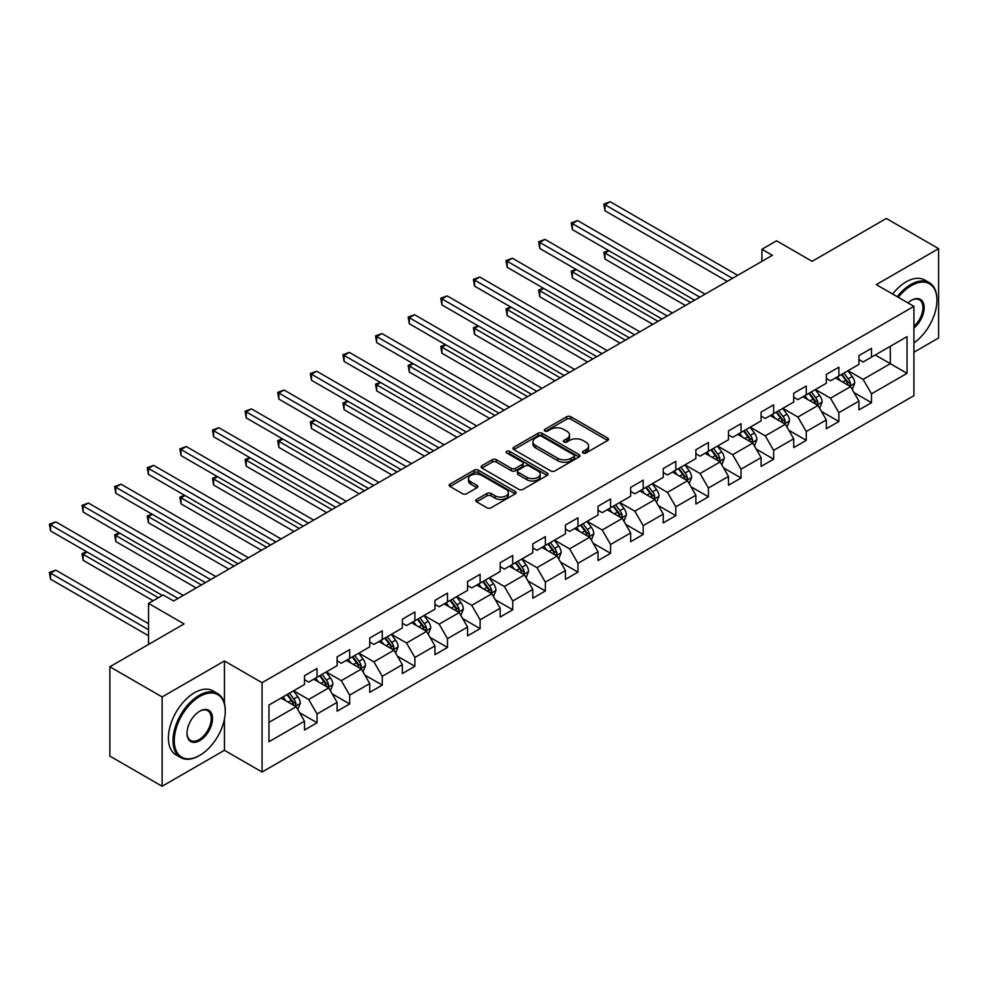 <?xml version="1.0" encoding="UTF-8"?>
<svg xmlns="http://www.w3.org/2000/svg" width="988" height="988" viewBox="0 0 988 988"><rect width="100%" height="100%" fill="white"/><g stroke="black" fill="none" stroke-linecap="round" stroke-linejoin="round"><path stroke-width="1.48" d="M583.031 453.035A2.025 1.173 0 0 0 585.909 453.035L607.719 440.45A2.902 1.68 0 0 0 608.559 439.265A2.902 1.68 0 0 0 607.719 438.079L570.78 416.751A2.902 1.68 0 0 0 566.667 416.751L544.87 429.348A2.025 1.173 0 0 0 544.277 430.175A2.025 1.173 0 0 0 544.87 431.003A2.025 1.173 0 0 0 547.735 431.003L550.563 429.372A9.287 5.36 0 0 1 563.691 429.372L566.779 431.151A9.287 5.36 0 0 1 569.496 434.942A9.287 5.36 0 0 1 566.779 438.734L563.95 440.364A2.025 1.173 0 0 0 563.358 441.191A2.025 1.173 0 0 0 563.95 442.019A2.025 1.173 0 0 0 566.828 442.019L569.644 440.389A9.287 5.36 0 0 1 582.784 440.389L585.859 442.167A9.287 5.36 0 0 1 588.576 445.959A9.287 5.36 0 0 1 585.859 449.75L583.031 451.38A2.025 1.173 0 0 0 582.438 452.208A2.025 1.173 0 0 0 583.031 453.035L583.031 451.38M476.587 499.446A2.902 1.68 0 0 0 475.734 500.632A2.902 1.68 0 0 0 476.587 501.818L486.948 507.807A2.902 1.68 0 0 0 491.048 507.807L515.267 493.827A2.902 1.68 0 0 0 516.119 492.642A2.902 1.68 0 0 0 515.267 491.456L478.328 470.127A2.902 1.68 0 0 0 474.228 470.127L450.009 484.108A2.902 1.68 0 0 0 449.157 485.293A2.902 1.68 0 0 0 450.009 486.479L462.532 493.704A2.902 1.68 0 0 0 466.632 493.704L476.994 487.726A2.902 1.68 0 0 0 477.846 486.541A2.902 1.68 0 0 0 476.994 485.355L470.782 481.774A7.768 4.483 0 0 1 468.51 478.6A7.768 4.483 0 0 1 473.301 474.462A7.768 4.483 0 0 1 481.761 475.426L506.078 489.468A7.768 4.483 0 0 1 508.351 492.642A7.768 4.483 0 0 1 503.559 496.779A7.768 4.483 0 0 1 495.099 495.803L491.048 493.469A2.902 1.68 0 0 0 486.948 493.469L476.587 499.446L476.587 501.818M913.925 352.222L938.6 337.97L938.6 248.655L886.335 218.472L812.111 261.326L776.568 240.8L761.933 249.26L772.394 255.287L173.629 600.988L163.168 594.949L148.533 603.396L148.533 644.435M224.424 703.37L224.424 660.972L162.131 696.948L109.866 666.764L184.077 623.922L148.533 603.396M224.424 660.972L262.067 682.696L913.925 306.354L913.925 395.669L262.067 772.023L262.067 682.696M938.6 248.655L876.294 284.618L913.925 306.354M550.773 470.955A2.902 1.68 0 0 0 554.873 470.955L579.091 456.975A2.902 1.68 0 0 0 579.931 455.789A2.902 1.68 0 0 0 579.091 454.604L542.153 433.275A2.902 1.68 0 0 0 538.04 433.275L513.834 447.268A2.902 1.68 0 0 0 512.982 448.441A2.902 1.68 0 0 0 513.834 449.626L550.773 470.955M507.56 453.48A2.025 1.173 0 0 1 509.623 453.764L547.142 475.426L522.961 489.381A2.902 1.68 0 0 1 518.861 489.381L481.922 468.053L481.922 465.681A2.902 1.68 0 0 0 481.07 466.867A2.902 1.68 0 0 0 481.922 468.053M481.922 465.681L492.283 459.704A2.902 1.68 0 0 1 496.384 459.704L511.364 468.349A2.902 1.68 0 0 0 515.477 468.349L522.343 464.385A2.902 1.68 0 0 0 523.195 463.199A2.902 1.68 0 0 0 522.343 462.014L506.745 453.01A2.025 1.173 0 0 1 506.152 452.183A2.025 1.173 0 0 1 507.412 451.096A2.025 1.173 0 0 1 509.623 451.343L547.179 473.03A2.902 1.68 0 0 1 548.031 474.215A2.902 1.68 0 0 1 547.179 475.401L547.179 473.03M162.131 696.948L162.131 786.263L109.866 756.092L109.866 666.764M299.586 712.694L317.049 722.771L317.049 713.966L337.118 702.382L337.118 711.187L349.666 703.95L349.666 695.132L369.734 683.548L369.734 692.353L382.27 685.116L382.27 676.298L402.351 664.714L402.351 673.532L414.886 666.283L414.886 657.477L434.955 645.893L434.955 654.698L447.502 647.461L447.502 638.643L467.571 627.059L467.571 635.864L480.119 628.627L480.119 619.809L500.187 608.225L500.187 617.043L512.735 609.794L512.735 600.988L532.804 589.404L532.804 598.209L545.351 590.972L545.351 582.154L565.42 570.57L565.42 579.376L577.955 572.138L577.955 563.321L598.036 551.736L598.036 560.554L610.572 553.305L610.572 544.499L630.64 532.915L630.64 541.72L643.188 534.483L643.188 525.665L663.257 514.081L663.257 522.887L675.804 515.65L675.804 506.832L695.873 495.247L695.873 504.065L708.421 496.816L708.421 488.01L728.489 476.414L728.489 485.231L741.037 477.994L741.037 469.177L761.106 457.592L761.106 466.398L773.641 459.161L773.641 450.343L793.722 438.758L793.722 447.576L806.257 440.327L806.257 431.521L826.326 419.925L826.326 428.743L838.874 421.506L838.874 412.688L858.943 401.103L858.943 409.909L871.49 402.672L871.49 393.854L907.033 373.341L907.033 336.649L890.312 346.306L890.312 363.683L907.033 373.341M317.049 722.771L304.502 730.021L304.502 721.203L268.958 741.729L268.958 705.037L304.502 684.511L304.502 675.706L317.049 668.456L317.049 677.274L337.118 665.677L337.118 656.872L349.666 649.622L349.666 658.44L369.734 646.856L369.734 638.038L382.27 630.801L382.27 639.606L402.351 628.022L402.351 619.217L414.886 611.967L414.886 620.785L434.955 609.188L434.955 600.383L447.502 593.133L447.502 601.951L467.571 590.367L467.571 581.549L480.119 574.312L480.119 583.118L500.187 571.533L500.187 562.728L512.735 555.478L512.735 564.296L532.804 552.7L532.804 543.894L545.351 536.645L545.351 545.462L565.42 533.878L565.42 525.06L577.955 517.823L577.955 526.629L598.036 515.044L598.036 506.239L610.572 498.989L610.572 507.807L630.64 496.211L630.64 487.405L643.188 480.156L643.188 488.974L663.257 477.389L663.257 468.571L675.804 461.334L675.804 470.14L695.873 458.556L695.873 449.738L708.421 442.501L708.421 451.318L728.489 439.722L728.489 430.916L741.037 423.667L741.037 432.485L761.106 420.9L761.106 412.082L773.641 404.845L773.641 413.651L793.722 402.067L793.722 393.249L806.257 386.012L806.257 394.829L826.326 383.233L826.326 374.427L838.874 367.178L838.874 375.996L858.943 364.411L858.943 355.594L871.49 348.356L871.49 357.162L907.033 336.649M313.702 679.201L328.757 687.895L308.688 699.479L293.634 690.785M304.502 679.682L308.688 682.103L317.049 677.274M308.688 699.479L317.049 713.966M328.757 687.895L337.118 702.382M346.319 660.367L361.373 669.061L341.292 680.646L326.25 671.964M337.118 660.849L341.292 663.269L349.666 658.44M341.292 680.646L349.666 695.132M361.373 669.061L369.734 683.548M378.935 641.545L393.977 650.228L373.909 661.824L358.854 653.13M369.734 642.027L373.909 644.435L382.27 639.606M373.909 661.824L382.27 676.298M393.977 650.228L402.351 664.714M411.539 622.712L426.594 631.406L406.525 642.99L391.47 634.296M402.351 623.193L406.525 625.614L414.886 620.785M406.525 642.99L414.886 657.477M426.594 631.406L434.955 645.893M444.155 603.878L459.21 612.572L439.141 624.157L424.087 615.475M434.955 604.36L439.141 606.78L447.502 601.951M439.141 624.157L447.502 638.643M459.21 612.572L467.571 627.059M476.772 585.057L491.826 593.739L471.758 605.335L456.703 596.641M467.571 585.538L471.758 587.946L480.119 583.118M471.758 605.335L480.119 619.809M491.826 593.739L500.187 608.225M509.388 566.223L524.443 574.917L504.374 586.501L489.319 577.807M500.187 566.704L504.374 569.125L512.735 564.296M504.374 586.501L512.735 600.988M524.443 574.917L532.804 589.404M542.004 547.389L557.059 556.083L536.978 567.668L521.936 558.986M532.804 547.871L536.978 550.291L545.351 545.462M536.978 567.668L545.351 582.154M557.059 556.083L565.42 570.57M574.621 528.568L589.663 537.25L569.594 548.846L554.54 540.152M565.42 529.049L569.594 531.458L577.955 526.629M569.594 548.846L577.955 563.321M589.663 537.25L598.036 551.736M607.225 509.734L622.279 518.428L602.211 530.013L587.156 521.318M598.036 510.216L602.211 512.636L610.572 507.807M602.211 530.013L610.572 544.499M622.279 518.428L630.64 532.915M639.841 490.9L654.896 499.595L634.827 511.179L619.772 502.497M630.64 491.382L634.827 493.802L643.188 488.974M634.827 511.179L643.188 525.665M654.896 499.595L663.257 514.081M672.458 472.079L687.512 480.761L667.443 492.357L652.389 483.663M663.257 472.56L667.443 474.969L675.804 470.14M667.443 492.357L675.804 506.832M687.512 480.761L695.873 495.247M705.074 453.245L720.129 461.939L700.06 473.524L685.005 464.829M695.873 453.727L700.06 456.147L708.421 451.318M700.06 473.524L708.421 488.01M720.129 461.939L728.489 476.414M737.69 434.411L752.745 443.106L732.664 454.69L717.621 446.008M728.489 434.893L732.664 437.314L741.037 432.485M732.664 454.69L741.037 469.177M752.745 443.106L761.106 457.592M770.307 415.59L785.349 424.272L765.28 435.869L750.225 427.174M761.106 416.072L765.28 418.48L773.641 413.651M765.28 435.869L773.641 450.343M785.349 424.272L793.722 438.758M802.911 396.756L817.965 405.451L797.896 417.035L782.842 408.34M793.722 397.238L797.896 399.646L806.257 394.829M797.896 417.035L806.257 431.521M817.965 405.451L826.326 419.925M835.527 377.922L850.582 386.617L830.513 398.201L815.458 389.519M826.326 378.404L830.513 380.825L838.874 375.996M830.513 398.201L838.874 412.688M850.582 386.617L858.943 401.103M875.257 354.988L890.312 363.683L863.129 379.38L848.075 370.685M858.943 359.583L863.129 361.991L871.49 357.162M863.129 379.38L871.49 393.854M162.131 786.263L224.424 750.3L262.067 772.023M761.933 249.26L761.933 261.326M268.958 722.413L296.141 706.716L281.086 698.034M296.141 706.716L304.502 721.203M854.027 392.594L871.49 402.672M821.423 411.416L838.874 421.506M788.807 430.249L806.257 440.327M756.191 449.083L773.641 459.161M723.574 467.904L741.037 477.994M690.958 486.738L708.421 496.816M658.341 505.572L675.804 515.65M625.737 524.393L643.188 534.483M593.121 543.227L610.572 553.305M560.505 562.061L577.955 572.138M527.888 580.895L545.351 590.972M495.272 599.716L512.735 609.794M462.656 618.55L480.119 628.627M430.052 637.384L447.502 647.461M397.435 656.205L414.886 666.283M364.819 675.039L382.27 685.116M332.203 693.872L349.666 703.95M224.424 750.3L224.424 719.153M583.846 453.319L585.859 452.158A9.287 5.36 0 0 0 588.576 448.367L588.576 445.959M569.496 434.942L569.496 437.351A9.287 5.36 0 0 1 566.779 441.142L564.766 442.303M607.669 440.475L570.78 419.171A2.902 1.68 0 0 0 566.667 419.171L545.685 431.287M579.054 456.999L542.153 435.696A2.902 1.68 0 0 0 538.04 435.696L513.871 449.651M573.954 456.617A2.025 1.173 0 0 0 574.547 455.789A2.025 1.173 0 0 0 573.954 454.962L541.535 436.239A2.025 1.173 0 0 0 538.658 436.239L535.681 437.956A9.287 5.36 0 0 0 532.964 441.747A9.287 5.36 0 0 0 535.681 445.539L557.85 458.333A9.287 5.36 0 0 0 570.978 458.333L573.954 456.617L573.954 459.037A2.025 1.173 0 0 0 574.547 458.21L574.547 455.789M532.964 441.747L532.964 444.168A9.287 5.36 0 0 0 535.681 447.959L535.681 445.539M573.954 459.037L570.978 460.754A9.287 5.36 0 0 1 557.85 460.754L535.681 447.959M481.959 468.077L492.283 462.112L492.283 459.704M523.195 463.199L523.195 465.607A2.902 1.68 0 0 1 522.343 466.793L515.477 470.77A2.902 1.68 0 0 1 511.364 470.77L496.384 462.112A2.902 1.68 0 0 0 492.283 462.112M526.913 477.328A7.768 4.483 0 0 0 535.373 478.303A7.768 4.483 0 0 0 540.164 474.154A7.768 4.483 0 0 0 537.892 470.992L529.321 466.04A2.902 1.68 0 0 0 525.221 466.04L518.342 470.004A2.902 1.68 0 0 0 517.49 471.19A2.902 1.68 0 0 0 518.342 472.375L526.913 477.328L526.913 479.736A7.768 4.483 0 0 0 535.373 480.711A7.768 4.483 0 0 0 540.164 476.574L540.164 474.154M517.49 471.19L517.49 473.61A2.902 1.68 0 0 0 518.342 474.796L518.342 472.375M526.913 479.736L518.342 474.796M508.351 492.642L508.351 495.05A7.768 4.483 0 0 1 503.559 499.199A7.768 4.483 0 0 1 495.099 498.224L491.048 495.877A2.902 1.68 0 0 0 486.948 495.877L476.624 501.842M468.51 478.6L468.51 481.008A7.768 4.483 0 0 0 470.782 484.182L470.782 481.774M476.957 487.739L470.782 484.182M515.23 493.852L478.328 472.548A2.902 1.68 0 0 0 474.228 472.548L450.046 486.504M852.236 389.482L854.719 383.208A7.83 4.52 -120 0 0 852.224 376.539L847.902 370.784M840.38 380.726L837.454 376.811M608.966 250.742L604.989 253.039L604.989 259.066L685.425 305.502M849.371 385.913L850.495 383.542A7.83 4.52 -120 0 0 848.247 378.836L843.937 373.069M841.974 374.205L846.753 380.602A3.989 2.309 60 0 1 847.482 381.813L850.495 383.542M841.43 374.526L845.74 380.281A7.83 4.52 60 0 1 847.988 384.999M604.989 259.066L603.841 252.372L690.649 302.489M603.841 252.372L608.509 250.47M732.466 278.344L604.989 204.751L610.226 201.737L737.69 275.331M727.23 281.358L604.989 210.79L604.989 204.751L603.841 204.084L610.226 201.737M604.989 210.79L603.841 204.084M913.925 342.898A36.074 20.822 120 0 0 936.933 300.315A36.074 20.822 120 0 0 911.418 285.581A36.074 20.822 120 0 0 898.314 297.339M897.24 296.709A36.964 21.341 -60 0 1 910.8 284.507A36.964 21.341 -60 0 1 929.276 282.667A36.964 21.341 -60 0 1 936.933 299.586A36.964 21.341 -60 0 1 936.92 299.957M907.935 302.884A18.031 10.411 -60 0 1 911.418 300.315L911.418 300.315A18.031 10.411 -60 0 1 924.113 306.255A18.031 10.411 -60 0 1 913.925 328.028M892.633 294.054A36.964 21.341 -60 0 1 906.194 281.839A36.964 21.341 -60 0 1 924.669 280.012L929.276 282.667M913.925 326.398A17.154 9.905 120 0 0 922.508 311.541A17.154 9.905 120 0 0 919.371 299.821A17.154 9.905 120 0 0 911.109 300.5M199.131 755.721L199.761 755.363A36.074 20.822 120 0 0 225.264 711.187A36.074 20.822 120 0 0 199.761 696.466A36.074 20.822 120 0 0 174.258 740.642A36.074 20.822 120 0 0 199.761 755.363L199.131 755.721A36.964 21.341 -60 0 1 180.656 757.561A36.964 21.341 -60 0 1 174.987 727.946A36.964 21.341 -60 0 1 199.131 695.379A36.964 21.341 -60 0 1 217.607 693.539A36.964 21.341 -60 0 1 225.264 710.458A36.964 21.341 -60 0 1 225.264 710.829M199.761 740.642A18.031 10.411 -60 0 1 187.004 733.281A18.031 10.411 -60 0 1 199.761 711.187L199.761 711.187A18.031 10.411 -60 0 1 212.519 718.548A18.031 10.411 -60 0 1 199.761 740.642M187.016 732.911A17.154 9.905 120 0 0 190.561 740.407A17.154 9.905 120 0 0 199.131 739.555A17.154 9.905 120 0 0 210.333 724.439A17.154 9.905 120 0 0 207.702 710.705A17.154 9.905 120 0 0 199.44 711.372M180.656 757.561L176.049 754.906A36.964 21.341 -60 0 1 170.393 725.291A36.964 21.341 -60 0 1 194.537 692.724A36.964 21.341 -60 0 1 213.013 690.884L217.607 693.539M819.62 408.303L822.102 402.042A7.83 4.52 -120 0 0 819.608 395.373L815.298 389.605M807.764 399.56L804.837 395.645M576.35 269.576L572.373 271.861L572.373 277.9L652.809 324.336M816.755 404.747L817.879 402.375A7.83 4.52 -120 0 0 815.631 397.658L811.321 391.903M809.357 393.039L814.149 399.424A3.989 2.309 60 0 1 814.865 400.634L817.879 402.375M808.814 393.348L813.124 399.115A7.83 4.52 60 0 1 815.372 403.82M572.373 277.9L571.225 271.206L658.033 321.31M571.225 271.206L575.893 269.304M787.004 427.137L789.498 420.876A7.83 4.52 -120 0 0 786.991 414.194L782.681 408.439M775.16 418.393L772.221 414.478M543.733 288.397L539.769 290.694L539.769 296.733L620.192 343.157M784.139 423.58L785.262 421.209A7.83 4.52 -120 0 0 783.015 416.491L778.705 410.736M776.741 411.86L781.533 418.257A3.989 2.309 60 0 1 782.249 419.468L785.262 421.209M776.198 412.181L780.508 417.936A7.83 4.52 60 0 1 782.755 422.654M539.769 296.733L538.621 290.027L625.416 340.144M538.621 290.027L543.277 288.138M699.85 297.178L572.373 223.584L577.61 220.559L705.074 294.152M694.613 300.191L572.373 229.611L572.373 223.584L571.225 222.918L577.61 220.559M572.373 229.611L571.225 222.918M667.233 315.999L539.769 242.406L544.993 239.392L672.458 312.986M662.009 319.025L539.769 248.445L539.769 242.406L538.621 241.751L544.993 239.392M539.769 248.445L538.621 241.751M754.387 445.971L756.882 439.697A7.83 4.52 -120 0 0 754.375 433.028L750.065 427.273M742.544 437.215L739.604 433.3M511.117 307.231L507.153 309.528L507.153 315.555L587.576 361.991M751.522 442.402L752.646 440.031A7.83 4.52 -120 0 0 750.411 435.325L746.088 429.558M744.125 430.694L748.916 437.091A3.989 2.309 60 0 1 749.645 438.302L752.646 440.031M743.581 431.015L747.904 436.77A7.83 4.52 60 0 1 750.139 441.488M507.153 315.555L506.004 308.861L592.8 358.977M506.004 308.861L510.66 306.959M721.783 464.792L724.266 458.531A7.83 4.52 -120 0 0 721.759 451.862L717.449 446.094M709.927 456.048L707 452.134M478.513 326.065L474.536 328.349L474.536 334.389L554.96 380.825M718.918 461.235L720.03 458.864A7.83 4.52 -120 0 0 717.794 454.147L713.472 448.391M711.508 449.528L716.3 455.913A3.989 2.309 60 0 1 717.029 457.123L720.03 458.864M710.965 449.836L715.287 455.604A7.83 4.52 60 0 1 717.523 460.309M474.536 334.389L473.388 327.695L560.184 377.799M473.388 327.695L478.044 325.793M689.167 483.626L691.649 477.365A7.83 4.52 -120 0 0 689.155 470.683L684.832 464.928M677.311 474.882L674.384 470.967M445.897 344.886L441.92 347.183L441.92 353.222L522.343 399.646M686.302 480.069L687.426 477.698A7.83 4.52 -120 0 0 685.178 472.98L680.868 467.225M678.904 468.361L683.684 474.746A3.989 2.309 60 0 1 684.412 475.957L687.426 477.698M678.348 468.67L682.671 474.425A7.83 4.52 60 0 1 684.906 479.143M441.92 353.222L440.772 346.516L527.58 396.633M440.772 346.516L445.44 344.627M634.617 334.833L507.153 261.24L512.377 258.226L639.841 331.82M629.393 337.847L507.153 267.279L507.153 261.24L506.004 260.573L512.377 258.226M507.153 267.279L506.004 260.573M602.001 353.667L474.536 280.073L479.76 277.048L607.225 350.641M596.777 356.68L474.536 286.112L474.536 280.073L473.388 279.406L479.76 277.048M474.536 286.112L473.388 279.406M569.384 372.488L441.92 298.895L447.144 295.881L574.621 369.475M564.16 375.514L441.92 304.934L441.92 298.895L440.772 298.24L447.144 295.881M441.92 304.934L440.772 298.24M536.78 391.322L409.304 317.728L414.54 314.715L542.004 388.309M531.544 394.336L409.304 323.768L409.304 317.728L408.155 317.062L414.54 314.715M409.304 323.768L408.155 317.062M504.164 410.156L376.687 336.562L381.924 333.549L509.388 407.13M498.928 413.169L376.687 342.601L376.687 336.562L375.539 335.895L381.924 333.549M376.687 342.601L375.539 335.895M471.548 428.977L344.083 355.396L349.307 352.37L476.772 425.964M466.324 432.003L344.083 361.423L344.083 355.396L342.935 354.729L349.307 352.37M344.083 361.423L342.935 354.729M438.931 447.811L311.467 374.217L316.691 371.204L444.155 444.798M433.707 450.824L311.467 380.257L311.467 374.217L310.318 373.55L316.691 371.204M311.467 380.257L310.318 373.55M406.315 466.645L278.851 393.051L284.075 390.038L411.539 463.619M401.091 469.658L278.851 399.09L278.851 393.051L277.702 392.384L284.075 390.038M278.851 399.09L277.702 392.384M373.699 485.466L246.234 411.885L251.458 408.859L378.935 482.453M368.475 488.492L246.234 417.912L246.234 411.885L245.086 411.218L251.458 408.859M246.234 417.912L245.086 411.218M341.095 504.3L213.618 430.706L218.842 427.693L346.319 501.286M335.858 507.313L213.618 436.745L213.618 430.706L212.469 430.039L218.842 427.693M213.618 436.745L212.469 430.039M308.478 523.134L181.002 449.54L186.238 446.527L313.702 520.108M303.242 526.147L181.002 455.579L181.002 449.54L179.853 448.873L186.238 446.527M181.002 455.579L179.853 448.873M275.862 541.955L148.398 468.374L153.622 465.348L281.086 538.942M270.638 544.981L148.398 474.401L148.398 468.374L147.249 467.707L153.622 465.348M148.398 474.401L147.249 467.707M243.246 560.789L115.781 487.195L121.005 484.182L248.47 557.775M238.022 563.802L115.781 493.234L115.781 487.195L114.633 486.528L121.005 484.182M115.781 493.234L114.633 486.528M210.629 579.623L83.165 506.029L88.389 503.016L215.853 576.597M205.405 582.636L83.165 512.068L83.165 506.029L82.016 505.362L88.389 503.016M83.165 512.068L82.016 505.362M656.551 502.46L659.033 496.186A7.83 4.52 -120 0 0 656.538 489.517L652.216 483.762M644.695 493.704L641.768 489.789M413.28 363.72L409.304 366.017L409.304 372.044L489.739 418.48M653.686 498.891L654.809 496.519A7.83 4.52 -120 0 0 652.562 491.814L648.252 486.047M646.288 487.183L651.067 493.58A3.989 2.309 60 0 1 651.796 494.79L654.809 496.519M645.744 487.504L650.055 493.259A7.83 4.52 60 0 1 652.302 497.977M409.304 372.044L408.155 365.35L494.963 415.466M408.155 365.35L412.823 363.448M623.934 521.281L626.417 515.02A7.83 4.52 -120 0 0 623.922 508.351L619.612 502.583M612.078 512.537L609.151 508.622M380.664 382.554L376.687 384.838L376.687 390.878L457.123 437.314M621.069 517.724L622.193 515.353A7.83 4.52 -120 0 0 619.945 510.635L615.635 504.88M613.672 506.017L618.463 512.402A3.989 2.309 60 0 1 619.18 513.612L622.193 515.353M613.128 506.325L617.438 512.093A7.83 4.52 60 0 1 619.686 516.798M376.687 390.878L375.539 384.184L462.347 434.288M375.539 384.184L380.207 382.282M591.318 540.115L593.813 533.853A7.83 4.52 -120 0 0 591.306 527.172L586.996 521.417M579.474 531.371L576.535 527.456M348.048 401.375L344.083 403.672L344.083 409.711L424.507 456.147M588.453 536.558L589.577 534.187A7.83 4.52 -120 0 0 587.329 529.469L583.019 523.714M581.055 524.85L585.847 531.235A3.989 2.309 60 0 1 586.563 532.446L589.577 534.187M580.512 525.159L584.822 530.914A7.83 4.52 60 0 1 587.07 535.632M344.083 409.711L342.935 403.005L429.731 453.122M342.935 403.005L347.591 401.116M558.702 558.949L561.196 552.675A7.83 4.52 -120 0 0 558.689 546.006L554.379 540.251M546.858 550.192L543.919 546.278M315.431 420.209L311.467 422.506L311.467 428.533L391.89 474.969M555.836 555.38L556.96 553.008A7.83 4.52 -120 0 0 554.725 548.303L550.402 542.536M548.439 543.672L553.231 550.069A3.989 2.309 60 0 1 553.959 551.279L556.96 553.008M547.895 543.993L552.206 549.748A7.83 4.52 60 0 1 554.453 554.466M311.467 428.533L310.318 421.839L397.114 471.955M310.318 421.839L314.974 419.937M526.098 577.77L528.58 571.509A7.83 4.52 -120 0 0 526.073 564.84L521.763 559.072M514.242 569.026L511.315 565.111M282.827 439.043L278.851 441.327L278.851 447.366L359.274 493.802M523.232 574.213L524.344 571.842A7.83 4.52 -120 0 0 522.109 567.137L517.786 561.369M515.822 562.505L520.614 568.89A3.989 2.309 60 0 1 521.343 570.101L524.344 571.842M515.279 562.814L519.602 568.582A7.83 4.52 60 0 1 521.837 573.287M278.851 447.366L277.702 440.673L364.498 490.789M277.702 440.673L282.358 438.771M493.481 596.604L495.964 590.342A7.83 4.52 -120 0 0 493.469 583.661L489.146 577.906M481.625 587.86L478.698 583.945M250.211 457.864L246.234 460.161L246.234 466.2L326.658 512.636M490.616 593.047L491.74 590.676A7.83 4.52 -120 0 0 489.492 585.958L485.182 580.203M483.218 581.339L487.998 587.724A3.989 2.309 60 0 1 488.727 588.934L491.74 590.676M482.663 581.648L486.985 587.403A7.83 4.52 60 0 1 489.221 592.121M246.234 466.2L245.086 459.494L331.894 509.61M245.086 459.494L249.754 457.605M460.865 615.438L463.347 609.164A7.83 4.52 -120 0 0 460.853 602.495L456.53 596.74M449.009 606.681L446.082 602.766M217.595 476.698L213.618 478.995L213.618 485.022L294.054 531.458M458 611.868L459.124 609.497A7.83 4.52 -120 0 0 456.876 604.792L452.566 599.024M450.602 600.161L455.382 606.558A3.989 2.309 60 0 1 456.11 607.768L459.124 609.497M450.059 600.482L454.369 606.237A7.83 4.52 60 0 1 456.617 610.955M213.618 485.022L212.469 478.328L299.278 528.444M212.469 478.328L217.138 476.426M428.249 634.259L430.731 627.998A7.83 4.52 -120 0 0 428.236 621.329L423.926 615.561M416.393 625.515L413.466 621.6M184.978 495.531L181.002 497.816L181.002 503.855L261.437 550.291M425.383 630.702L426.507 628.331A7.83 4.52 -120 0 0 424.26 623.626L419.949 617.858M417.986 618.994L422.778 625.379A3.989 2.309 60 0 1 423.494 626.59L426.507 628.331M417.442 619.303L421.753 625.071A7.83 4.52 60 0 1 424 629.776M181.002 503.855L179.853 497.162L266.661 547.278M179.853 497.162L184.521 495.26M395.632 653.093L398.127 646.831A7.83 4.52 -120 0 0 395.62 640.162L391.31 634.395M383.789 644.349L380.849 640.434M152.362 514.353L148.398 516.65L148.398 522.689L228.821 569.125M392.767 649.536L393.891 647.165A7.83 4.52 -120 0 0 391.643 642.447L387.333 636.692M385.369 637.828L390.161 644.213A3.989 2.309 60 0 1 390.878 645.423L393.891 647.165M384.826 638.137L389.136 643.892A7.83 4.52 60 0 1 391.384 648.61M148.398 522.689L147.249 515.983L234.045 566.099M147.249 515.983L151.905 514.093M363.016 671.926L365.511 665.653A7.83 4.52 -120 0 0 363.004 658.984L358.693 653.229M351.172 663.17L348.233 659.255M119.746 533.187L115.781 535.484L115.781 541.51L196.204 587.946M360.151 668.357L361.275 665.986A7.83 4.52 -120 0 0 359.039 661.281L354.717 655.513M352.753 656.65L357.545 663.047A3.989 2.309 60 0 1 358.274 664.257L361.275 665.986M352.21 656.971L356.52 662.726A7.83 4.52 60 0 1 358.768 667.443M115.781 541.51L114.633 534.817L201.429 584.933M114.633 534.817L119.289 532.915M330.412 690.748L332.894 684.486A7.83 4.52 -120 0 0 330.387 677.817L326.077 672.05M318.556 682.004L315.629 678.089M87.142 552.02L83.165 554.305L83.165 560.344L153.14 600.741M327.547 687.191L328.658 684.82A7.83 4.52 -120 0 0 326.423 680.115L322.1 674.347M320.137 675.483L324.929 681.868A3.989 2.309 60 0 1 325.657 683.079L328.658 684.82M319.593 675.792L323.916 681.559A7.83 4.52 60 0 1 326.151 686.265M83.165 560.344L82.016 553.651L158.364 597.728M82.016 553.651L86.672 551.749M297.796 709.582L300.278 703.32A7.83 4.52 -120 0 0 297.783 696.651L293.461 690.884M285.94 700.838L283.013 696.923M148.533 623.675L55.773 570.125L50.549 573.139L50.549 579.178L148.533 635.753M294.93 706.025L296.054 703.654A7.83 4.52 -120 0 0 293.807 698.936L289.496 693.181M287.533 694.317L292.312 700.702A3.989 2.309 60 0 1 293.041 701.912L296.054 703.654M286.977 694.626L291.299 700.393A7.83 4.52 60 0 1 293.535 705.099M50.549 579.178L49.4 572.472L148.533 629.714M49.4 572.472L55.773 570.125M178.013 598.444L50.549 524.863L55.773 521.837L183.249 595.431M162.341 595.431L50.549 530.889L50.549 524.863L49.4 524.196L55.773 521.837M50.549 530.889L49.4 524.196M585.859 452.158L585.859 449.75M563.95 442.019L563.95 440.364M566.779 441.142L566.779 438.734M544.87 431.003L544.87 429.348M566.667 419.171L566.667 416.751M570.78 419.171L570.78 416.751M607.719 440.45L607.719 438.079M513.834 449.626L513.834 447.268M538.04 435.696L538.04 433.275M542.153 435.696L542.153 433.275M579.091 456.975L579.091 454.604M557.85 460.754L557.85 458.333M570.978 460.754L570.978 458.333M496.384 462.112L496.384 459.704M511.364 470.77L511.364 468.349M515.477 470.77L515.477 468.349M522.343 466.793L522.343 464.385M509.623 453.764L509.623 451.343M486.948 495.877L486.948 493.469M491.048 495.877L491.048 493.469M495.099 498.224L495.099 495.803M476.994 487.726L476.994 485.355M450.009 486.479L450.009 484.108M474.228 472.548L474.228 470.127M478.328 472.548L478.328 470.127M515.267 493.827L515.267 491.456M849.816 386.172L854.669 383.369M848.247 378.836L852.224 376.539M842.678 382.047L845.74 380.281M817.2 404.994L822.053 402.19M815.631 397.658L819.608 395.373M810.061 400.881L813.124 399.115M784.583 423.827L789.437 421.024M783.015 416.491L786.991 414.194M777.445 419.715L780.508 417.936M751.967 442.661L756.833 439.858M750.411 435.325L754.375 433.028M744.829 438.536L747.904 436.77M719.35 461.495L724.216 458.679M717.794 454.147L721.759 451.862M712.225 457.37L715.287 455.604M686.734 480.316L691.6 477.513M685.178 472.98L689.155 470.683M679.608 476.204L682.671 474.425M654.118 499.15L658.984 496.346M652.562 491.814L656.538 489.517M646.992 495.025L650.055 493.259M621.514 517.984L626.367 515.168M619.945 510.635L623.922 508.351M614.375 513.859L617.438 512.093M588.897 536.805L593.751 534.002M587.329 529.469L591.306 527.172M581.759 532.693L584.822 530.914M556.281 555.639L561.147 552.835M554.725 548.303L558.689 546.006M549.143 551.514L552.206 549.748M523.665 574.473L528.531 571.657M522.109 567.137L526.073 564.84M516.539 570.348L519.602 568.582M491.048 593.294L495.914 590.491M489.492 585.958L493.469 583.661M483.922 589.181L486.985 587.403M458.432 612.128L463.298 609.324M456.876 604.792L460.853 602.495M451.306 608.003L454.369 606.237M425.828 630.962L430.682 628.146M424.26 623.626L428.236 621.329M418.69 626.837L421.753 625.071M393.212 649.783L398.065 646.979M391.643 642.447L395.62 640.162M386.073 645.67L389.136 643.892M360.595 668.617L365.461 665.813M359.039 661.281L363.004 658.984M353.457 664.492L356.52 662.726M327.979 687.45L332.845 684.635M326.423 680.115L330.387 677.817M320.853 683.326L323.916 681.559M295.363 706.272L300.228 703.468M293.807 698.936L297.783 696.651M288.237 702.159L291.299 700.393M936.933 300.315L936.933 299.586M225.264 711.187L225.264 710.458"/></g></svg>
